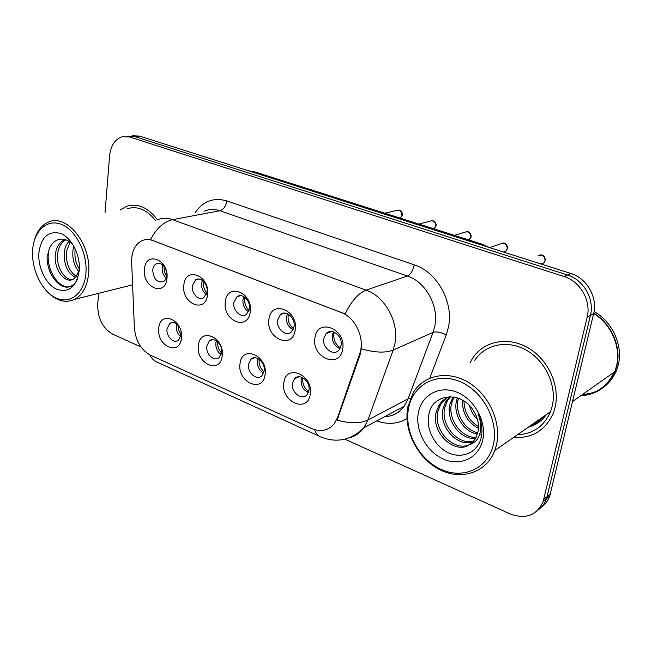 <?xml version="1.0" encoding="UTF-8"?>
<svg xmlns="http://www.w3.org/2000/svg" width="652" height="652" viewBox="0 0 652 652"><rect width="100%" height="100%" fill="white"/><g stroke="black" fill="none" stroke-linecap="round" stroke-linejoin="round"><path stroke-width="0.98" d="M222.185 355.886C220.368 374.81 195.649 363.677 198.387 345.527C199.814 326.644 224.989 337.231 222.185 355.886M206.757 346.09C205.519 353.946 214.19 362.153 219.064 357.646L221.598 352.52C222.87 344.712 214.312 336.513 209.439 340.792L206.757 346.09M265.071 374.566C262.943 393.865 236.945 382.162 240.034 363.661C241.729 344.395 268.233 355.552 265.071 374.566M248.534 364.207C247.075 372.553 256.872 381.118 261.884 375.764L264.15 370.972C265.633 362.675 255.975 354.134 250.963 359.211L248.534 364.207M310.238 394.24C307.768 413.922 280.393 401.599 283.856 382.748C285.861 363.091 313.783 374.843 310.238 394.24M292.495 383.27C290.776 392.186 301.949 401.102 307.01 394.737L308.942 390.401C310.686 381.542 299.692 372.642 294.598 378.682L292.495 383.27M181.419 338.135C179.87 356.693 156.341 346.098 158.77 328.266C159.944 309.749 183.897 319.83 181.419 338.135M179.805 327.94C176.904 323.033 173.595 321.501 169.879 323.351L167.01 328.852C165.95 336.285 173.701 344.15 178.395 340.328L181.134 334.973L181.044 331.835M207.548 294.68C205.796 314.044 181.191 303.775 183.856 285.152C185.201 265.845 210.262 275.543 207.548 294.68M192.291 285.837C191.166 293.449 198.933 301.33 203.929 297.573L207.059 291.746C208.208 284.19 200.563 276.318 195.592 279.855L192.291 285.837M250.238 311.843C248.184 331.607 222.308 320.808 225.307 301.827C226.929 282.112 253.31 292.324 250.238 311.843M233.881 302.487C232.552 310.564 241.322 318.804 246.529 314.28L249.423 308.714C250.775 300.694 242.161 292.471 236.961 296.725L233.881 302.487M295.209 329.928C292.829 350.108 265.568 338.73 268.942 319.366C270.865 299.244 298.673 310.01 295.209 329.928M277.654 320.018C276.081 328.641 286.089 337.247 291.46 331.778L294.028 326.57C295.625 318.021 285.804 309.431 280.425 314.582L277.654 320.018M342.659 349.007C339.904 369.611 311.143 357.614 314.94 337.866C317.19 317.304 346.546 328.665 342.659 349.007M323.791 338.494C321.917 347.769 333.482 356.725 338.918 350.083L341.061 345.405C342.952 336.212 331.623 327.271 326.155 333.531L323.791 338.494M166.961 278.363C165.494 297.345 142.079 287.573 144.426 269.3C145.526 250.376 169.357 259.602 166.961 278.363M165.901 269.545C163.35 264.28 160.107 262.389 156.17 263.873C154.206 265.03 153.057 267.067 152.723 269.993C153.456 279.04 157.042 282.911 163.481 281.607C165.347 280.442 166.439 278.445 166.782 275.617L166.741 272.813M221.142 354.541C217.352 351.811 215.592 347.948 215.853 342.968L216.358 340.825M263.612 373.091C259.186 370.434 257.116 366.334 257.41 360.809L257.996 358.543M308.355 392.545C303.213 390.018 300.8 385.691 301.118 379.578L301.762 377.263M180.759 336.815C177.548 334.068 176.056 330.458 176.293 325.984L176.7 324.028M206.334 294.557C202.894 291.827 201.305 288.086 201.574 283.335L202.356 280.417M248.559 311.697C244.516 309.007 242.642 305.03 242.952 299.749L243.872 296.627M293.058 329.667C288.331 327.084 286.13 322.862 286.472 317.011L287.516 313.759M340.01 348.535C334.517 346.122 331.95 341.672 332.316 335.193L333.457 331.892M166.195 278.184C163.293 275.47 161.965 271.982 162.193 267.719L162.821 265.054M131.647 262.283L131.745 257.939C132.658 249.61 135.942 243.913 141.606 240.857C145.111 239.186 148.843 239.088 152.821 240.555L341.175 312.479C355.617 317.467 365.299 338.934 359.684 353.702L337.549 417.606L334.362 423.637C328.396 430.662 320.841 432.309 311.697 428.551L150.628 355.291C141.019 349.985 135.608 340.825 134.385 327.809L131.647 262.283M513.474 437.476C532.301 438.527 545.602 430.344 553.385 412.903L555.105 407.296C560.296 385.772 548.112 359.236 527.9 347.752C507.737 336.106 483.694 341.143 472.676 358.127L470.027 362.814L472.676 358.127C483.694 341.143 507.737 336.106 527.9 347.752C548.112 359.236 560.296 385.772 555.105 407.296L553.385 412.903C545.602 430.344 532.301 438.527 513.474 437.476M156.945 219.977C161.867 217.825 167.091 217.719 172.609 219.667C163.782 221.721 156.423 228.379 150.522 239.634L345.177 313.954C351.33 301.134 358.315 293.188 366.114 290.132C385.087 296.473 399.179 322.308 394.941 343.408L393.172 350.067L367.956 419.986L363.897 427.777C359.928 433.156 354.859 436.563 348.673 437.997M539.122 420.768L533.581 423.498M530.997 425.291C535.895 423.45 540.076 420.54 543.556 416.563C540.076 420.54 535.895 423.45 530.997 425.291M541.657 506.897C545.479 504.208 548.193 500.532 549.807 495.87L593.654 313.596L590.427 315.381C594.689 299.219 583.548 279.724 567.509 275.014L134.646 136.537L127.401 136.227L134.646 136.537L567.509 275.014C583.548 279.724 594.689 299.219 590.427 315.381L547.109 496.547L590.427 315.381L587.15 317.19C591.429 300.931 580.215 281.297 564.094 276.546L129.675 136.993L122.421 136.684C115.029 139.072 110.742 145.486 109.569 155.918L105.053 212.511M538.291 509.799C542.138 507.101 544.868 503.409 546.49 498.707L547.109 496.547L546.49 498.707C544.868 503.409 542.138 507.101 538.291 509.799M361.73 344.802L360.556 353.327L337.092 420.124C350.075 423.661 360.36 423.621 367.956 419.986L408.128 398.828L433.067 332.39L434.827 326.082C439.073 306.114 425.707 281.868 407.435 276.032L219.903 210.718C214.516 208.901 209.398 209.031 204.549 211.101M157.442 219.765C147.947 207.401 137.637 202.927 126.504 206.325L120.27 209.944L126.504 206.325C137.637 202.927 147.947 207.401 157.442 219.765M98.599 293.335L97.71 304.37C97.613 318.298 102.649 328.249 112.804 334.215L140.555 346.766M344.843 439.163L510.035 513.89C525.732 519.62 536.759 515.52 543.132 501.584L587.15 317.19M534.436 422.903L539.53 420.45M593.654 313.596C597.908 297.532 586.833 278.176 570.875 273.506L139.561 136.081L132.332 135.779M164.206 266.529L164.174 266.807C163.905 270.246 164.752 273.4 166.7 276.252M178.167 325.446C178.053 328.918 179.039 332.039 181.15 334.818M203.595 281.477L203.465 282.349C203.139 286.391 204.263 289.953 206.839 293.009M244.981 297.385L244.744 298.673C244.353 303.335 245.788 307.263 249.048 310.45M292.968 329.635L293.367 328.999M288.494 314.272L288.151 315.845C287.703 321.151 289.488 325.429 293.498 328.665M281.925 313.628L281.819 314.109M282.903 313.286L282.764 313.791M338.869 348.095L340.8 346.595M334.28 332.21L333.873 333.93C333.343 339.382 335.201 343.791 339.447 347.141M327.345 332.561L327.247 333.115M328.388 332.007L328.217 332.74M217.686 341.844C217.36 346.098 218.648 349.79 221.541 352.919M252.935 358.054L252.862 358.494M259.186 359.26C258.681 364.248 260.287 368.413 264.011 371.762M296.285 377.426L296.212 378.005M297.222 377.043L297.116 377.622M302.813 377.744C302.145 383.107 303.913 387.532 308.127 391.037L308.893 390.695M307.434 392.154L308.127 391.037M85.925 273.058C87.58 253.033 75.762 229.838 61.264 224.345C46.789 218.55 33.594 231.215 32.6 250.661C31.402 270.018 42.315 291.941 56.365 298.111C70.392 304.565 84.491 293.172 85.925 273.058M45.453 289.732C55.012 300.621 64.817 303.799 74.874 299.276C82.78 294.728 87.368 286.057 88.623 273.278C91.696 244.573 66.936 213.432 48.672 222.014C41.451 225.062 36.585 231.542 34.059 241.452M155.543 220.498C146.708 209.52 137.222 205.616 127.091 208.787M78.876 271.648C74.141 265.935 72.168 258.779 72.975 250.189L73.872 246.212M79.348 269.031C75.746 263.375 74.336 256.953 75.127 249.757L75.249 248.917M75.436 277.434C67.368 272.992 63.66 264.492 64.303 251.925C64.858 247.744 66.374 244.215 68.851 241.354M76.374 276.358C69.063 271.387 65.762 263.098 66.488 251.493L70.017 242.185M65.29 239.634L64.638 239.757C59.625 242.055 56.569 246.7 55.477 253.701C53.024 268.485 64.931 284.239 73.171 279.219L75.811 277.01L79.267 270.352M72.494 279.537C64.246 280.458 55.713 266.032 57.702 253.253C58.647 246.88 61.353 242.397 65.811 239.814M64.638 239.757L65.118 239.577M83.032 244.965L84.361 246.652M38.843 253.286C37.898 268.021 46.251 284.753 56.944 289.374C69.202 293.025 76.651 286.652 79.275 270.262C80.489 255.144 71.614 237.678 60.66 233.449C48.313 230.425 41.043 237.043 38.843 253.286M73.456 245.486C63.977 233.669 49.682 239.333 48.183 254.076M79.357 270.45L75.811 277.01M74.947 283.987L72.657 285.617C61.312 292.601 45.127 270.833 48.664 251.485M77.718 278.282C76.243 281.941 74.189 284.476 71.541 285.878C60.799 292.381 45.175 273.212 47.286 253.995M493.466 444.248C498.935 420.238 482.309 390.092 459.016 381.216C435.797 371.974 412.561 385.34 408.486 408.551C404.077 431.64 419.032 459.66 441.282 469.481C463.442 479.636 488.348 468.397 493.466 444.248M496.579 444.403C501.543 422.309 488.927 394.631 468.47 382.439C448.071 370.067 424.077 374.933 413.401 392.317L407.753 407.141C403.392 430.173 417.337 458.046 439.098 469.342C460.768 480.891 486.539 472.887 494.811 450.459L496.579 444.403M517.484 434.688C533.059 434.012 544.07 426.351 550.5 411.73L552.211 406.18C557.069 385.968 545.594 361.069 526.604 350.336C507.655 339.439 485.072 344.264 474.803 360.328M580.63 395.813C596.71 394.696 608.072 386.677 614.714 371.762L616.336 366.709C621.446 347.695 611.446 324.28 593.687 313.49M580.973 395.568C597.045 394.444 608.406 386.432 615.04 371.526L616.662 366.481C621.804 347.377 611.666 323.848 593.768 313.131M582.538 394.468C598.569 393.335 609.897 385.34 616.523 370.475L618.145 365.446C623.426 345.943 612.635 321.876 594.078 311.534M477.403 419.35C473.613 415.723 470.988 411.143 469.522 405.617M475.601 414.501L472.798 409.652M478.429 428.291C467.525 422.52 462.211 413.14 462.48 400.132M478.462 426.522C469.171 421.005 464.338 412.504 463.971 401.029M481.755 434.191L479.693 434.224M477.443 433.996C463.792 432.129 452.847 414.607 456.571 400.393L457.329 397.875M477.794 432.724C464.623 430.059 454.656 413.156 458.209 399.464L458.519 398.282M475.552 438.372C460.744 440.206 445.471 420.442 449.953 404.175L453.091 396.905M476.09 437.37C461.453 438.217 447.337 418.975 451.624 403.221L454.069 397.06M472.985 441.828C457.981 447.916 437.94 426.416 443.189 408.03L445.797 401.55L449.847 396.677M473.686 441.037C458.682 446.033 439.815 424.908 444.892 407.06L447.5 400.597L450.532 396.685M469.652 444.591L472.659 442.162L475.112 439.098L477.949 432.048C479.285 424.974 477.9 418.022 473.8 411.2C462.17 390.833 433.221 393.148 429.13 413.286C425.177 427.891 434.248 446.009 447.859 452.537C461.445 459.244 476.636 453.075 480.834 439.057L481.257 437.329C482.79 429.595 481.714 421.779 478.014 413.881C481.046 421.371 481.559 428.291 479.562 434.623C477.769 439.864 474.469 443.189 469.652 444.591L469.106 444.933C454.371 454.721 430.491 432.113 436.269 411.982L438.902 405.438C441.518 401.192 445.072 398.274 449.554 396.685M470.646 443.906C455.87 453.482 432.276 430.972 438.014 410.988L440.638 404.452L447.28 397.63M418.356 412.7C414.925 430.287 426.4 451.722 443.368 459.081C460.271 466.71 479 457.989 482.782 439.758C486.824 421.64 474.379 398.991 456.816 392.162C439.309 385.063 421.534 395.014 418.356 412.7M581.478 395.21C596.743 393.906 607.64 386.212 614.168 372.145M341.175 312.479L341.787 312.259M359.684 353.702L360.556 353.327M337.549 417.606L338.421 417.166M152.821 240.555L153.497 240.417M414.273 264.842C412.952 270.67 410.67 274.394 407.435 276.032L366.114 290.132L172.609 219.667L219.903 210.718C223.571 209.512 225.885 206.252 226.847 200.938L414.273 264.842C437.101 271.933 453.882 302.226 448.454 327.108L446.229 334.965L429.725 378.217M132.079 255.372L131.843 256.978M314.582 429.652C315.902 433.621 318.037 436.082 320.996 437.044C336.799 443.254 351.102 440.165 363.897 427.777L404.134 406.261L408.128 398.828L410.377 398.209M319.195 436.221L157.711 362.382C154.296 361.167 151.655 358.673 149.805 354.892M361.55 348.893C375.006 352.708 385.544 353.099 393.172 350.067L433.067 332.39C436.579 331.338 440.964 332.194 446.229 334.965M406.978 418.617C397.744 424.036 387.687 424.786 376.807 420.874M195.021 212.878C203 201.134 213.612 197.148 226.847 200.938M564.094 276.546L570.875 273.506M129.675 136.993L139.561 136.081M543.752 499.416L550.427 493.719M384.387 416.815C392.48 416.392 399.065 412.871 404.134 406.261C399.285 412.969 392.928 416.367 385.055 416.457M483.605 245.698L249.643 171.158M252.12 171.941L255.788 172.185M489.799 247.678L482.007 244.141L479.522 244.402M397.793 210.115C400.964 210.156 402.496 211.884 402.398 215.29L400.287 218.151L401.966 215.486C401.844 211.46 400.1 209.773 396.742 210.417L384.884 213.245M431.379 220.702C434.599 220.588 436.18 222.356 436.139 225.999L433.996 228.852L435.764 226.179C435.601 221.941 433.735 220.246 430.165 221.101L418.983 224.092M468.951 239.985L470.826 237.271C470.614 232.78 468.601 231.101 464.794 232.218L454.387 235.356M503.523 251.982L505.822 251.159L507.232 248.787C506.938 244.011 504.762 242.357 500.703 243.807L489.636 247.581M541.176 263.97L543.89 262.87L545.056 260.751C544.648 255.649 542.293 254.035 537.973 255.91M531.429 424.99L538.079 421.551M528.177 427.256C535.74 425.267 541.828 421.029 546.441 414.55M534.012 423.197L539.326 420.613M158.713 263.278L156.17 263.873M331.477 331.501L326.155 333.531M284.851 313.09L280.425 314.582M240.637 295.633L236.961 296.725M198.64 279.048L195.592 279.855M172.666 322.504L169.879 323.351M299.162 376.75L294.598 378.682M254.842 357.744L250.963 359.211M212.731 339.684L209.439 340.792M543.132 501.584L549.807 495.87M248.583 170.816L255.225 172.006L482.007 244.141M468.821 239.944L471.151 237.108C471.143 233.212 469.497 231.403 466.221 231.68M503.417 252.014L505.822 251.159L507.5 248.64C507.37 244.451 505.659 242.593 502.374 243.09M541.07 264.011L543.89 262.87L545.268 260.629C545.219 256.432 543.426 254.541 539.913 254.94M132.592 284.818L74.874 299.276M72.657 285.617L71.541 285.878M453.849 397.019L452.553 397.753M447.5 400.597L445.797 401.55M440.638 404.452L438.902 405.438M616.523 370.475L615.04 371.526M614.714 371.762L572.554 401.51M550.5 411.73L494.811 450.459"/></g></svg>
